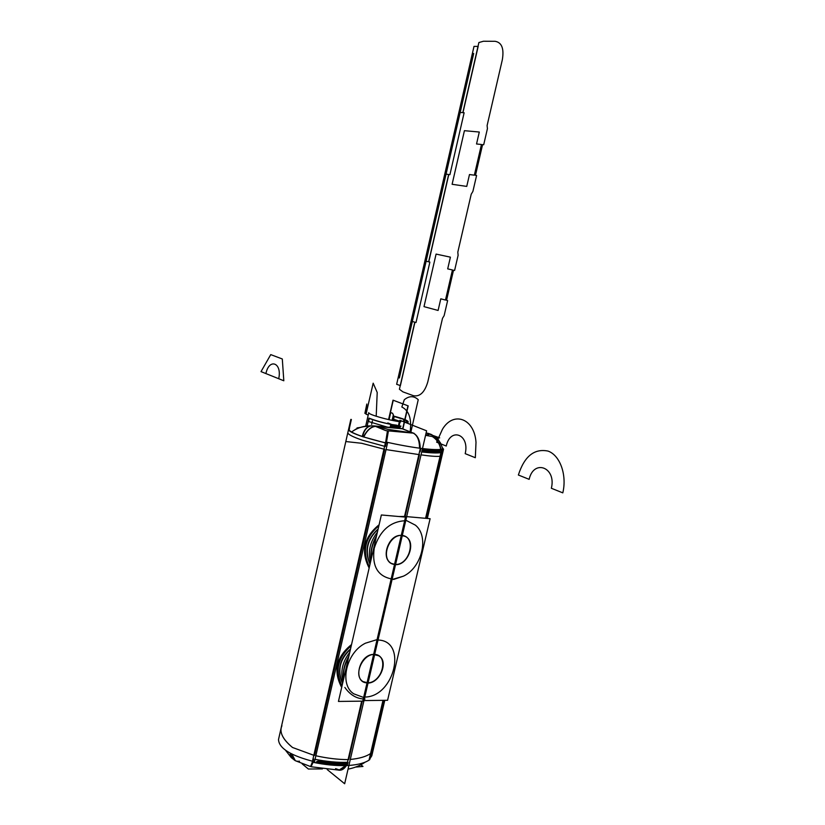 <?xml version="1.0" encoding="UTF-8"?>
<svg xmlns="http://www.w3.org/2000/svg" width="825" height="825" viewBox="0 0 825 825"><rect width="100%" height="100%" fill="white"/><g stroke="black" fill="none" stroke-linecap="round" stroke-linejoin="round"><path stroke-width="1.24" d="M420.348 448.284L404.549 516.357M361.67 701.147L346.717 765.559C336.218 765.909 324.73 764.775 312.252 762.145L385.605 441.963C398.929 444.923 410.902 447.088 421.534 448.439M422.493 448.552C431.929 449.656 438.539 449.883 442.324 449.233L426.164 518.358M383.604 700.332L369.734 759.629C365.454 762.805 358.504 764.744 348.903 765.445M440.911 452.667C437.013 453.214 430.609 452.987 421.699 451.966M420.142 451.77L420.296 451.1M421.853 451.285L431.145 452.1C443.664 451.997 443.716 451.791 431.289 451.481L422.018 450.594M420.461 450.409L420.606 449.8M422.163 449.996C447.253 451.265 447.315 451.038 422.317 449.295M420.76 449.099L420.925 448.429M422.472 448.625C431.712 449.707 438.25 449.945 442.076 449.347L441.313 452.605M338.92 770.23L345.727 765.59M370.569 753.534C366.176 756.587 359.411 758.557 350.295 759.454C359.411 758.557 366.176 756.587 370.569 753.534C366.176 756.587 359.411 758.557 350.295 759.454C359.411 758.557 366.176 756.587 370.569 753.534M311.53 766.807L339.694 770.23C342.262 770.199 344.489 768.642 346.387 765.569L340.127 770.21M340.024 770.22L335.589 768.622C339.56 771.458 343.159 770.447 346.387 765.569C343.159 770.447 339.56 771.458 335.589 768.622C339.56 771.458 343.159 770.447 346.387 765.569C343.159 770.447 339.56 771.458 335.589 768.622C339.56 771.458 343.159 770.447 346.387 765.569C343.159 770.447 339.56 771.458 335.589 768.622C339.56 771.458 343.159 770.447 346.387 765.569C343.159 770.447 339.56 771.458 335.589 768.622M364.918 762.31L365.083 762.197C357.668 767.363 349.769 768.797 348.047 769.127M373.168 749.987L371.291 752.967M384.78 700.322L371.786 755.865L369.208 759.351L383.006 700.342M425.566 518.306L441.488 450.213L443.541 449.192L442.097 447.325M370.673 755.597L372.529 752.72L371.807 755.803L369.951 758.711M369.683 758.938L370.404 755.824M432.3 436.549C436.93 439.436 439.725 443.737 440.694 449.45M432.032 434.827L426.092 433.073L428.361 433.496L426.092 433.073L428.361 433.496L428.618 434.868L425.69 434.785M432.517 436.58C437.147 439.539 439.911 443.829 440.808 449.439C439.911 443.829 437.147 439.539 432.517 436.58C437.147 439.539 439.911 443.829 440.808 449.439C439.911 443.829 437.147 439.539 432.517 436.58C437.147 439.539 439.911 443.829 440.808 449.439M440.694 456.194L442.087 455.379M413.181 433.104C417.337 435.198 419.461 440.22 419.543 448.181M432.754 436.621C437.26 439.519 439.993 443.788 440.932 449.429M413.407 433.146C417.77 435.476 420.038 440.519 420.234 448.274C420.038 440.519 417.77 435.476 413.407 433.146C417.77 435.476 420.038 440.519 420.234 448.274C420.038 440.519 417.77 435.476 413.407 433.146C417.77 435.476 420.038 440.519 420.234 448.274C420.038 440.519 417.77 435.476 413.407 433.146C417.77 435.476 420.038 440.519 420.234 448.274C420.038 440.519 417.77 435.476 413.407 433.146C417.77 435.476 420.038 440.519 420.234 448.274C420.038 440.519 417.77 435.476 413.407 433.146M421.028 454.853C429.866 456.153 436.219 456.627 440.065 456.277C436.219 456.627 429.866 456.153 421.028 454.853C429.866 456.153 436.219 456.627 440.065 456.277C436.219 456.627 429.866 456.153 421.028 454.853M425.566 435.332L439.673 437.869L426.102 433.001M401.858 428.618L412.902 433.053M428.361 433.496L428.618 434.868L428.361 433.496L428.618 434.868L428.361 433.496L426.092 433.073M413.17 433.053L402.621 428.814L413.17 433.053M399.888 420.276L399.558 421.678L399.888 420.276L426.608 430.815L344.654 783.75L426.608 430.815L399.888 420.276M327.195 769.539L344.654 783.75L327.195 769.539M401.228 428.423L402.342 428.701L401.228 428.423M419.482 454.627L405.147 516.398L419.482 454.627M405.292 520.173L405.157 520.74C390.204 521.524 379.902 530.681 374.23 548.223C371.786 565.95 377.582 576.201 391.638 578.954L394.979 564.578L391.638 578.954C377.582 576.201 371.786 565.95 374.23 548.223C379.902 530.681 390.204 521.524 405.157 520.74C390.204 521.524 379.902 530.681 374.23 548.223C371.786 565.95 377.582 576.201 391.638 578.954L391.504 579.521M377.468 640.004L374.137 654.328L377.592 639.447L374.137 654.328L377.592 639.447L374.137 654.328L377.592 639.447L365.454 643.191C346.201 652.513 338.9 684.451 353.75 693.815C338.9 684.451 346.201 652.513 365.454 643.191L377.592 639.447L365.454 643.191C346.201 652.513 338.9 684.451 353.75 693.815C338.9 684.451 346.201 652.513 365.454 643.191C346.201 652.513 338.9 684.451 353.75 693.815L364.083 697.641L367.476 683.038L364.083 697.641L353.75 693.815L364.083 697.641L367.476 683.038L364.207 697.094M362.268 701.147L348.697 759.588L362.268 701.147M401.27 535.435L405.065 536.353C417.233 541.417 407.746 566.734 394.515 564.537C407.746 566.734 417.233 541.417 405.065 536.353L401.27 535.435M430.103 518.708L406.684 516.625L430.103 518.708L387.585 700.291L363.969 700.569L387.585 700.291L430.103 518.708M405.642 516.533L362.918 700.58L405.642 516.533M378.531 655.648C388.482 661.021 380.232 682.471 368.084 682.832C382.47 682.347 389.018 655.462 374.973 654.4L378.706 655.762M378.025 640.035C407.767 640.654 394.525 696.908 364.784 697.063C394.525 696.908 407.767 640.654 378.025 640.035C407.767 640.654 394.525 696.908 364.784 697.063C394.525 696.908 407.767 640.654 378.025 640.035C407.767 640.654 394.525 696.908 364.784 697.063M405.848 520.245L415.377 525.143C429.443 536.281 422.101 567.425 403.487 576.149C422.101 567.425 429.443 536.281 415.377 525.143L405.848 520.245L415.377 525.143C429.443 536.281 422.101 567.425 403.487 576.149L393.608 579.449L403.487 576.149C422.101 567.425 429.443 536.281 415.377 525.143C429.443 536.281 422.101 567.425 403.487 576.149L392.071 579.532M395.577 564.455C409.85 564.877 416.563 537.57 402.652 535.487C416.563 537.57 409.85 564.877 395.577 564.455C409.85 564.877 416.563 537.57 402.652 535.487C416.563 537.57 409.85 564.877 395.577 564.455M367.001 683.028C379.459 684.265 389.297 661.485 378.778 655.803L373.632 654.483L378.778 655.803C389.297 661.485 379.459 684.265 367.001 683.028M404.322 516.378L404.168 516.997M360.876 764.796L362.979 766.446L355.606 767.085M399.362 421.657L398.413 425.772L399.362 421.657M404.848 422.235L408.169 421.73C407.746 420.43 402.827 418.533 393.422 416.027L392.411 420.41L393.422 416.027C402.827 418.533 407.746 420.43 408.169 421.73L407.787 423.39L408.169 421.73L404.848 422.235M399.599 423.875L399.795 423.05M403.435 421.678L403.951 419.42L408.148 421.792L404.219 419.492L394.185 416.532L393.556 419.275L399.671 421.183M399.321 425.102L399.465 424.452M405.054 422.317L408.148 421.823L405.147 422.348M399.929 422.472L400.073 421.823M399.31 428.237L399.826 425.989M427.927 433.331L426.958 433.104L427.927 433.331M427.463 433.197L428.412 433.424M399.496 428.247L402.342 428.814M428.814 433.579L426.216 433.104M347.923 765.507L347.325 765.538M315.037 759.309C326.782 761.64 337.6 762.64 347.469 762.321M348.067 762.3L347.923 762.939M347.325 762.96L334.63 762.723C311.448 760.052 311.396 760.248 334.486 763.321L347.17 763.62M347.768 763.599L347.634 764.167M347.036 764.187C329.639 763.641 319.388 762.867 316.315 761.877C319.285 763.259 329.474 764.259 346.882 764.857M347.48 764.837L347.335 765.476M346.737 765.497C336.466 765.837 325.215 764.744 312.995 762.228L313.727 759.041M387.461 430.784L385.698 441.983M386.048 449.584L418.595 454.534L386.048 449.584M412.789 433.012L388.101 429.382L375.829 426.35L388.101 429.382L412.789 433.012L388.101 429.382L412.789 433.012L388.101 429.382L375.829 426.35L388.101 429.382L375.829 426.35L402.239 428.773L375.829 426.35M387.967 430.825L386.09 442.076M375.994 426.308C371.446 426.205 367.259 429.722 363.433 436.858M388.431 430.877L386.502 442.169M361.618 443.272L383.955 449.161L361.618 443.272L383.955 449.161L361.618 443.272L345.819 441.54L361.618 443.272M375.437 426.36C370.889 426.907 366.991 430.444 363.743 436.961C366.991 430.444 370.889 426.907 375.437 426.36C370.889 426.907 366.991 430.444 363.743 436.961C366.991 430.444 370.889 426.907 375.437 426.36C370.889 426.907 366.991 430.444 363.743 436.961C366.991 430.444 370.889 426.907 375.437 426.36M348.583 429.289L278.51 739.54C278.963 748.409 290.947 755.803 314.48 761.733L387.482 443.324C363.248 437.58 350.285 432.898 348.583 429.289L349.47 428.536L349.058 430.372M348.552 429.423C348.459 431.083 353.306 433.548 363.082 436.817L385.378 442.922M386.131 443.097L385.358 446.469M384.605 446.304L362.319 440.179C352.564 436.838 347.738 434.301 347.841 432.578M348.872 430.165L349.181 428.783L348.573 429.361M311.066 766.693L313.088 762.321M295.278 760.66L291.637 753.947M291.916 754.091L295.329 760.691L291.916 754.091C292.586 759.495 295.113 761.857 299.485 761.186C295.113 761.857 292.586 759.495 291.916 754.091C292.586 759.495 295.113 761.857 299.485 761.186M281.933 725.742C279.087 731.981 282.614 739.221 292.514 747.481C282.614 739.221 279.087 731.981 281.933 725.742C279.087 731.981 282.614 739.221 292.514 747.481L313.82 755.298L292.514 747.481C283.821 740.345 280.036 733.796 281.15 727.846M310.571 766.569L312.293 762.156M347.82 759.598C338.075 759.588 327.422 758.309 315.841 755.772C327.422 758.309 338.075 759.588 347.82 759.598C338.075 759.588 327.422 758.309 315.841 755.772C327.422 758.309 338.075 759.588 347.82 759.598M302.136 763.837L308.375 769.024L322.431 768.91M368.507 683.028L363.021 681.584C352.677 675.706 362.845 653.008 375.127 654.503C362.845 653.008 352.677 675.706 363.021 681.584L368.507 683.028M338.446 701.436L363.753 701.126L338.446 701.436L381.356 514.975L406.467 517.192L381.356 514.975L338.446 701.436M401.094 535.342C386.141 534.827 380.108 563.918 395.01 564.455L391.576 563.465C380.304 558.515 388.317 534.786 401.094 535.342C386.141 534.827 380.108 563.918 395.01 564.455C380.108 563.918 386.141 534.827 401.094 535.342C386.141 534.827 380.108 563.918 395.01 564.455M373.447 654.359C358.421 654.833 352.553 683.275 367.517 682.863C352.553 683.275 358.421 654.833 373.447 654.359C358.421 654.833 352.553 683.275 367.517 682.863C352.553 683.275 358.421 654.833 373.447 654.359M371.044 559.783C370.188 551.564 372.044 543.52 376.602 535.652C372.044 543.52 370.188 551.564 371.044 559.783C370.188 551.564 372.044 543.52 376.602 535.652C372.044 543.52 370.188 551.564 371.044 559.783C370.188 551.564 372.044 543.52 376.602 535.652M398.991 516.533L405.601 516.429M370.054 564.104C364.598 550.914 367.269 539.323 378.056 529.32M369.146 568.023C360.628 551.44 363.949 537.023 379.108 524.772M378.861 525.803C365.052 537.529 361.897 551.234 369.404 566.919C361.897 551.234 365.052 537.529 378.861 525.803C365.052 537.529 361.897 551.234 369.404 566.919C361.979 551.471 364.959 537.9 378.345 526.216M370.012 564.29C364.196 550.852 366.908 539.076 378.139 528.959C366.908 539.076 364.196 550.852 370.012 564.29C364.196 550.852 366.908 539.076 378.139 528.959C367.012 538.962 364.248 550.626 369.847 563.939M376.386 536.57C372.312 543.933 370.59 551.44 371.209 559.092M370.487 562.207C367.795 551.543 370.095 541.551 377.386 532.218M402.765 535.549C389.689 533.084 379.861 558.308 391.823 563.599L396.01 564.63L391.823 563.599C379.861 558.308 389.689 533.084 402.765 535.549M343.458 679.656C342.561 671.767 344.376 663.877 348.903 655.988C344.376 663.877 342.561 671.767 343.458 679.656C342.561 671.767 344.376 663.877 348.903 655.988C344.376 663.877 342.561 671.767 343.458 679.656C342.561 671.767 344.376 663.877 348.903 655.988M348.686 656.947C344.633 664.3 342.942 671.663 343.602 679.027M342.963 681.811C340.23 671.529 342.488 661.722 349.728 652.4M351.532 644.562C336.301 656.875 333.022 671.158 341.674 687.421M350.439 649.347C339.756 659.237 337.136 670.601 342.592 683.451M344.86 687.431C350.213 695.083 356.926 698.95 364.98 699.033L364.403 698.682M341.983 686.07C334.641 670.849 337.734 657.412 351.264 645.758C337.838 656.566 334.744 670.003 341.983 686.07C334.744 670.003 337.838 656.566 351.264 645.758C337.838 656.566 334.744 670.003 341.983 686.07M350.522 648.955C339.529 658.979 336.868 670.529 342.55 683.595C336.899 670.013 339.56 658.463 350.522 648.955C339.56 658.463 336.899 670.013 342.55 683.595C336.899 670.013 339.56 658.463 350.522 648.955M413.954 433.197L385.832 430.64L374.942 426.154L402.002 428.68M402.373 428.711L402.909 428.763M372.704 425.834L375.54 426.412M403.105 428.856L400.403 428.608M400.115 428.505L398.444 428.154M373.9 425.896L375.22 426.061M368.486 426.267L370.889 425.896C366.733 426.566 363.846 430.083 362.237 436.466C363.846 430.093 366.723 426.566 370.889 425.896L371.147 425.875C367.084 426.453 364.227 430.011 362.546 436.569M371.58 425.855L370.889 425.896C363.959 425.721 357.462 427.773 351.419 432.042L356.287 428.876M356.988 427.927L360.556 427.391M370.363 425.937L372.302 425.834M400.806 421.864C388.338 420.286 367.548 414.284 368.754 412.655C367.548 414.284 388.338 420.286 400.806 421.864M390.112 427.391L390.802 424.38L390.112 427.391L390.802 424.38L396.794 425.215M400.981 426.154C388.379 424.194 377.685 421.513 368.919 418.12L367.073 426.267M387.42 427.144L368.548 421.544L369.26 418.409C374.313 420.43 381.49 422.431 390.792 424.421M391.132 424.493L390.988 425.123L399.671 426.68M400.249 426.762L400.115 427.35M399.537 427.267L390.854 425.721L390.658 426.566L399.341 428.113M393.051 427.659L390.462 427.422M367.115 426.257L367.342 425.236M291.565 757.897L290.596 753.411M291.194 757.515L290.317 753.256L291.235 757.567L294.886 760.433M440.468 456.246L425.948 518.337M383.388 700.332L371.023 753.194M431.867 434.734L429.103 433.672M368.084 682.832C382.47 682.347 389.018 655.462 374.973 654.4C389.018 655.462 382.47 682.347 368.084 682.832C382.47 682.347 389.018 655.462 374.973 654.4M350.842 419.389L348.604 429.278M373.178 383.182L377.211 392.473L376.2 416.264L377.211 392.473L376.2 416.264L377.211 392.473L376.2 416.264L377.211 392.473L376.2 416.264L377.211 392.473L373.178 383.182L377.211 392.473L373.178 383.182L377.211 392.473L373.178 383.182L377.211 392.473L373.178 383.182L366.042 414.171L373.178 383.182M368.208 415.047L366.042 414.171L368.208 415.047M427.762 382.016C424.658 392.37 419.873 396.928 413.418 395.691L402.92 391.865L399.413 389.256L414.789 322.183L416.006 322.534L429.877 262.072L428.629 261.793L448.645 174.498L449.914 174.673L464.124 112.757L462.825 112.654L478.892 42.539L483.409 41.25L495.103 41.302C501.786 42.436 504.188 48.592 502.332 59.761L487.111 125.555L487.42 128.669L483.708 144.715L482.584 144.602L475.468 175.333L476.592 175.477L472.9 191.41L471.209 194.257L457.813 252.141L458.112 255.317L454.606 270.445L453.523 270.198L446.552 300.321L447.624 300.599L444.149 315.624L442.509 318.306L427.762 382.016C424.658 392.37 419.873 396.928 413.418 395.691L402.92 391.865L399.413 389.256L414.789 322.183L416.006 322.534L429.877 262.072L428.629 261.793L448.645 174.498L449.914 174.673L464.124 112.757L462.825 112.654L478.892 42.539L483.409 41.25L495.103 41.302C501.786 42.436 504.188 48.592 502.332 59.761L487.111 125.555L487.42 128.669L483.708 144.715L482.584 144.602L475.468 175.333L476.592 175.477L472.9 191.41L471.209 194.257L457.813 252.141L458.112 255.317L454.606 270.445L453.523 270.198L446.552 300.321L447.624 300.599L444.149 315.624L442.509 318.306L427.762 382.016C424.658 392.37 419.873 396.928 413.418 395.691L402.92 391.865L399.413 389.256L414.789 322.183L416.006 322.534L429.877 262.072L428.629 261.793L448.645 174.498L449.914 174.673L464.124 112.757L462.825 112.654L478.892 42.539L483.409 41.25L495.103 41.302C501.786 42.436 504.188 48.592 502.332 59.761L487.111 125.555L487.42 128.669L483.708 144.715L482.584 144.602L475.468 175.333L476.592 175.477L472.9 191.41L471.209 194.257L457.813 252.141L458.112 255.317L454.606 270.445L453.523 270.198L446.552 300.321L447.624 300.599L444.149 315.624L442.509 318.306L427.762 382.016C424.658 392.37 419.873 396.928 413.418 395.691L402.92 391.865L399.413 389.256L414.789 322.183L416.006 322.534L429.877 262.072L428.629 261.793L448.645 174.498L449.914 174.673L464.124 112.757L462.825 112.654L478.892 42.539L483.409 41.25L495.103 41.302C501.786 42.436 504.188 48.592 502.332 59.761L487.111 125.555L487.42 128.669L483.708 144.715L482.584 144.602L475.468 175.333L476.592 175.477L472.9 191.41L471.209 194.257L457.813 252.141L458.112 255.317L454.606 270.445L453.523 270.198L446.552 300.321L447.624 300.599L444.149 315.624L442.509 318.306L427.762 382.016M469.487 174.539L474.354 175.178L481.46 144.488L476.541 143.983L479.294 132.031L464.423 130.68L452.11 184.295L466.744 186.409L469.487 174.539L474.354 175.178L481.46 144.488L476.541 143.983L479.294 132.031L464.423 130.68L452.11 184.295L466.744 186.409L469.487 174.539L474.354 175.178L481.46 144.488L476.541 143.983L479.294 132.031L464.423 130.68L452.11 184.295L466.744 186.409L469.487 174.539L474.354 175.178L481.46 144.488L476.541 143.983L479.294 132.031L464.423 130.68L452.11 184.295L466.744 186.409L469.487 174.539M440.787 298.825L445.479 300.042L452.44 269.961L447.697 268.878L450.409 257.163L436.085 254.079L424.009 306.642L438.096 310.458L440.787 298.825L445.479 300.042L452.44 269.961L447.697 268.878L450.409 257.163L436.085 254.079L424.009 306.642L438.096 310.458L440.787 298.825L445.479 300.042L452.44 269.961L447.697 268.878L450.409 257.163L436.085 254.079L424.009 306.642L438.096 310.458L440.787 298.825L445.479 300.042L452.44 269.961L447.697 268.878L450.409 257.163L436.085 254.079L424.009 306.642L438.096 310.458L440.787 298.825M387.657 423.679L387.812 422.926L391.762 424.514L387.812 422.926L391.762 424.514L387.812 422.926L391.762 424.514L387.812 422.926L391.762 424.514L387.812 422.926L391.762 424.514L387.812 422.926L391.762 424.514L387.812 422.926L391.762 424.514L387.812 422.926L391.762 424.514L387.812 422.926L391.762 424.514L387.812 422.926L391.762 424.514L387.812 422.926L391.762 424.514L387.812 422.926L391.762 424.514L387.812 422.926L391.762 424.514L387.812 422.926L391.762 424.514L387.812 422.926L391.762 424.514L387.812 422.926L391.762 424.514L387.812 422.926L387.657 423.679M518.368 475.014C524.401 456.256 534.301 448.284 548.068 451.089C560.02 455.297 567.126 474.932 562.805 492.865L551.358 488.266C556.576 467.332 533.744 458.741 529.145 479.346L518.368 475.014C524.401 456.256 534.301 448.284 548.068 451.089C560.02 455.297 567.126 474.932 562.805 492.865L551.358 488.266C556.576 467.332 533.744 458.741 529.145 479.346L518.368 475.014C524.401 456.256 534.301 448.284 548.068 451.089C560.02 455.297 567.126 474.932 562.805 492.865L551.358 488.266C556.576 467.332 533.744 458.741 529.145 479.346L518.368 475.014C524.401 456.256 534.301 448.284 548.068 451.089C560.02 455.297 567.126 474.932 562.805 492.865L551.358 488.266C556.576 467.332 533.744 458.741 529.145 479.346L518.368 475.014M476.004 442.324L475.334 457.72L465.197 453.657C469.879 434.27 450.388 426.938 446.232 446.036L436.652 442.179L442.417 429.33C453.296 410.86 474.396 418.192 476.004 442.324L475.334 457.72L465.197 453.657C469.879 434.27 450.388 426.938 446.232 446.036L436.652 442.179L442.417 429.33C453.296 410.86 474.396 418.192 476.004 442.324L475.334 457.72L465.197 453.657C469.879 434.27 450.388 426.938 446.232 446.036L436.652 442.179L442.417 429.33C453.296 410.86 474.396 418.192 476.004 442.324L475.334 457.72L465.197 453.657C469.879 434.27 450.388 426.938 446.232 446.036L436.652 442.179L442.417 429.33C453.296 410.86 474.396 418.192 476.004 442.324M389.08 419.698L390.71 412.552L392.648 413.304L393.422 415.377L392.277 420.379L393.422 415.377L392.277 420.379L393.422 415.377L392.648 413.304L393.422 415.377L392.648 413.304L390.71 412.552L392.648 413.304L390.71 412.552L389.08 419.698M265.908 373.581L261.02 371.611L270.744 354.616L282.305 358.978L283.81 380.768L278.706 378.727C282.305 362.732 269.146 357.782 265.908 373.581L261.02 371.611L270.744 354.616L282.305 358.978L283.81 380.768L278.706 378.727C282.305 362.732 269.146 357.782 265.908 373.581L261.02 371.611L270.744 354.616L282.305 358.978L283.81 380.768L261.02 371.611L270.744 354.616L282.305 358.978L283.81 380.768L261.02 371.611L270.744 354.616L282.305 358.978L283.81 380.768L278.706 378.727C282.305 362.732 269.146 357.782 265.908 373.581L261.02 371.611L270.744 354.616L282.305 358.978L283.81 380.768L278.706 378.727C282.305 362.732 269.146 357.782 265.908 373.581L261.02 371.611L270.744 354.616L282.305 358.978L283.81 380.768L261.02 371.611L270.744 354.616L282.305 358.978L283.81 380.768L261.02 371.611L270.744 354.616L282.305 358.978L283.81 380.768L278.706 378.727C282.305 362.732 269.146 357.782 265.908 373.581L261.02 371.611L270.744 354.616L282.305 358.978L283.81 380.768L278.706 378.727C282.305 362.732 269.146 357.782 265.908 373.581L261.02 371.611L270.744 354.616L282.305 358.978L283.81 380.768L261.02 371.611L270.744 354.616L282.305 358.978L283.81 380.768L261.02 371.611L270.744 354.616L282.305 358.978L283.81 380.768L278.706 378.727C282.305 362.732 269.146 357.782 265.908 373.581L261.02 371.611L270.744 354.616L282.305 358.978L283.81 380.768L278.706 378.727C282.305 362.732 269.146 357.782 265.908 373.581M388.802 419.636L393.247 400.249L408.2 405.879L402.878 428.99L408.2 405.879L402.878 428.99L408.2 405.879L402.878 428.99L408.2 405.879L402.878 428.99L408.2 405.879L402.878 428.99L408.2 405.879L402.878 428.99L408.2 405.879L393.02 400.166L407.963 405.797L402.641 428.897L407.963 405.797L402.641 428.897L407.963 405.797L402.641 428.897L407.963 405.797L402.641 428.897L407.963 405.797L402.641 428.897L407.963 405.797L402.641 428.897L407.963 405.797L393.02 400.166L408.2 405.879L393.02 400.166L408.2 405.879L393.247 400.249L388.802 419.636M388.575 419.585L393.02 400.166L408.2 405.879L393.02 400.166L408.2 405.879L393.02 400.166L388.575 419.585M401.847 407.003L404.281 399.743C409.241 395.722 413.892 395.701 418.234 399.692L410.84 432.187L418.234 399.692C413.892 395.701 409.241 395.722 404.281 399.743C409.241 395.722 413.892 395.701 418.234 399.692C413.892 395.701 409.241 395.722 404.281 399.743C409.241 395.722 413.892 395.701 418.234 399.692C413.892 395.701 409.241 395.722 404.281 399.743C409.241 395.722 413.892 395.701 418.234 399.692C413.892 395.701 409.241 395.722 404.281 399.743L401.847 407.003C409.097 410.644 411.85 418.935 410.118 431.898C411.85 418.935 409.097 410.644 401.847 407.003C409.097 410.644 411.85 418.935 410.118 431.898C411.85 418.935 409.097 410.644 401.847 407.003C409.097 410.644 411.85 418.935 410.118 431.898C411.85 418.935 409.097 410.644 401.847 407.003C409.097 410.644 411.85 418.935 410.118 431.898C411.85 418.935 409.097 410.644 401.847 407.003M399.816 421.719L398.867 425.844L399.816 421.719M392.092 420.348L393.37 414.779L393.226 420.575L393.37 414.779L393.226 420.575L393.37 414.779L393.226 420.575L393.37 414.779L393.226 420.575L393.37 414.779L392.092 420.348M444.799 173.982L448.79 174.518L428.773 261.824L424.885 260.958L444.799 173.982L448.79 174.518L428.773 261.824L424.885 260.958L444.799 173.982L448.79 174.518L428.773 261.824L424.885 260.958L444.799 173.982L448.79 174.518L428.773 261.824L424.885 260.958L444.799 173.982M400.393 385.626L396.65 384.285L411.118 321.121L414.923 322.224L400.393 385.626L396.65 384.285L411.118 321.121L414.923 322.224L400.393 385.626L396.65 384.285L411.118 321.121L414.923 322.224L400.393 385.626L396.65 384.285L411.118 321.121L414.923 322.224L400.393 385.626M474.004 46.386L478.16 46.417L462.969 112.664L458.906 112.365L474.004 46.386L478.16 46.417L462.969 112.664L458.906 112.365L474.004 46.386L478.16 46.417L462.969 112.664L458.906 112.365L474.004 46.386L478.16 46.417L462.969 112.664L458.906 112.365L474.004 46.386M399.382 377.974L398.197 377.561L472.385 53.47L473.694 53.491L399.382 377.974L398.197 377.561L472.385 53.47L473.694 53.491L399.382 377.974L398.197 377.561L472.385 53.47L473.694 53.491L399.382 377.974L398.197 377.561L472.385 53.47L473.694 53.491L399.382 377.974M364.887 413.346L366.826 404.023L366.001 413.799L364.887 413.346L366.826 404.023L366.001 413.799L364.887 413.346L366.826 404.023L366.001 413.799L364.887 413.346L366.826 404.023L366.001 413.799L364.887 413.346L366.826 404.023L366.001 413.799L364.887 413.346L366.826 404.023L366.001 413.799L364.887 413.346L366.826 404.023L366.001 413.799L364.887 413.346L366.826 404.023L366.001 413.799L364.887 413.346M314.542 755.473L384.698 449.316M311.087 765.579C310.839 767.766 311.365 766.652 312.685 762.238C311.365 766.652 310.839 767.766 311.087 765.579C310.839 767.766 311.365 766.652 312.685 762.238M362.237 436.466C363.897 429.938 366.857 426.412 371.147 425.875C366.857 426.412 363.897 429.938 362.237 436.466C363.897 429.938 366.857 426.412 371.147 425.875C365.217 426.556 364 426.267 357.957 428.185M292.978 758.453C290.792 757.938 289.905 756.205 290.317 753.256C289.905 756.205 290.792 757.938 292.978 758.453C290.792 757.938 289.905 756.205 290.317 753.256C289.905 756.205 290.792 757.938 292.978 758.453M349.315 428.598L351.378 419.471M364.083 697.641L367.476 683.038L364.083 697.641L353.75 693.815L364.083 697.641M391.638 578.954L394.979 564.578L391.638 578.954C377.582 576.201 371.786 565.95 374.23 548.223C379.902 530.681 390.204 521.524 405.157 520.74L401.765 535.353L405.157 520.74C390.204 521.524 379.902 530.681 374.23 548.223C371.786 565.95 377.582 576.201 391.638 578.954M283.81 380.768L261.02 371.611L270.744 354.616L282.305 358.978L283.81 380.768L261.02 371.611L270.744 354.616L282.305 358.978L283.81 380.768M391.762 424.514L387.812 422.926L391.762 424.514M403.157 428.856L375.293 426.298M372.405 420.936L371.632 424.349M427.329 518.461L443.541 449.192M442.107 447.356L442.509 449.986C443.458 448.078 437.714 437.229 435.579 437.137L438.529 440.045M440.107 442.324L441.437 445.108M394.237 671.88L395.814 665.125L394.237 671.88M421.637 554.885L423.246 547.996L421.637 554.885M431.155 434.393L428.546 433.455L431.155 434.393M295.453 760.753L310.623 766.58M398.712 428.175L373.622 425.875M365.619 426.453L368.754 412.655L365.619 426.453M285.553 750.307L291.142 757.463"/></g></svg>
